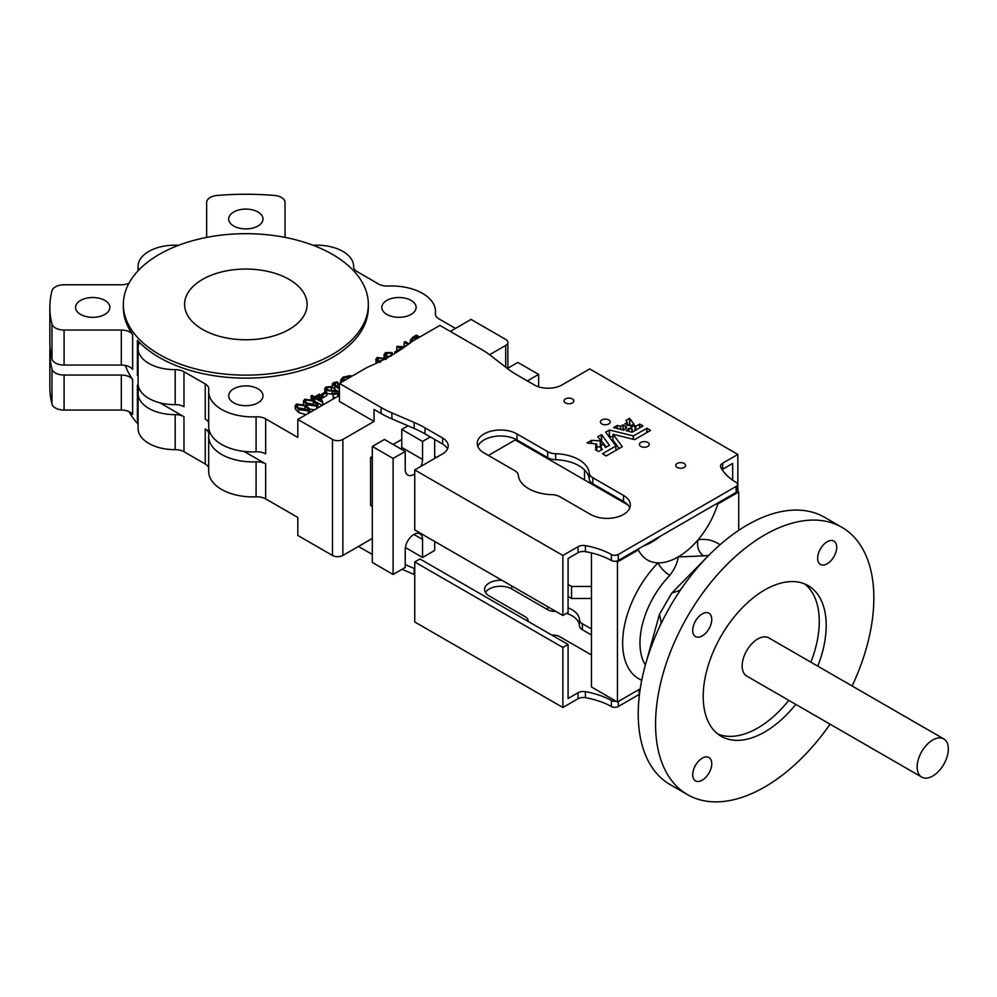 <?xml version="1.0" encoding="UTF-8"?>
<svg xmlns="http://www.w3.org/2000/svg" width="997" height="997" viewBox="0 0 997 997"><rect width="100%" height="100%" fill="white"/><g stroke="black" fill="none" stroke-linecap="round" stroke-linejoin="round"><path stroke-width="1.5" d="M932.743 739.998A22.046 12.737 120 0 0 918.337 759.427A22.046 12.737 120 0 0 921.727 777.099A22.046 12.737 120 0 0 932.743 776.002A22.046 12.737 120 0 0 947.15 756.573A22.046 12.737 120 0 0 943.773 738.902A22.046 12.737 120 0 0 932.743 739.998M943.773 738.902L768.799 637.881A22.046 12.737 120 0 0 757.77 638.977A22.046 12.737 120 0 0 743.363 658.406A22.046 12.737 120 0 0 746.753 676.078L921.727 777.099M702.224 635.912A13.472 7.777 120 0 0 711.035 624.035A13.472 7.777 120 0 0 708.967 613.242A13.472 7.777 120 0 0 702.224 613.903A13.472 7.777 120 0 0 693.426 625.78A13.472 7.777 120 0 0 695.495 636.572A13.472 7.777 120 0 0 702.224 635.912M702.224 780.19A13.472 7.777 120 0 0 711.035 768.313A13.472 7.777 120 0 0 708.967 757.521A13.472 7.777 120 0 0 702.224 758.181A13.472 7.777 120 0 0 693.426 770.058A13.472 7.777 120 0 0 695.495 780.863A13.472 7.777 120 0 0 702.224 780.19M827.174 563.766A13.472 7.777 120 0 0 835.985 551.902A13.472 7.777 120 0 0 833.916 541.097A13.472 7.777 120 0 0 827.174 541.77A13.472 7.777 120 0 0 818.375 553.647A13.472 7.777 120 0 0 820.444 564.439A13.472 7.777 120 0 0 827.174 563.766M683.568 585.575A101.706 58.723 120 0 0 679.979 590.299L671.716 593.128L659.453 614.376L661.36 623.075M817.789 666.17A86.976 50.211 120 0 0 808.193 585.65A86.976 50.211 120 0 0 764.699 589.962A86.976 50.211 120 0 0 707.882 666.607A86.976 50.211 120 0 0 721.217 736.297A86.976 50.211 120 0 0 764.699 731.997A86.976 50.211 120 0 0 795.743 704.356M717.89 734.066A86.976 50.211 120 0 0 757.77 727.997A86.976 50.211 120 0 0 788.814 700.355M810.86 662.17A86.976 50.211 120 0 0 804.591 583.893M852.111 685.986A154.348 89.119 120 0 0 841.879 527.313L824.556 517.306A154.348 89.119 120 0 0 747.376 524.945A154.348 89.119 120 0 0 646.542 660.961A154.348 89.119 120 0 0 670.208 784.651L687.531 794.646A154.348 89.119 120 0 0 764.699 787.007A154.348 89.119 120 0 0 830.065 724.171M841.879 527.313A154.348 89.119 120 0 0 764.699 534.953A154.348 89.119 120 0 0 663.865 670.969A154.348 89.119 120 0 0 687.531 794.646M638.392 549.87L617.455 561.959L616.134 561.199A4.898 2.829 0 0 0 618.29 560.476L637.519 549.372L638.392 549.87A61.253 35.369 120 0 0 647.452 559.99A61.253 35.369 120 0 0 658.045 562.856A61.253 35.369 120 0 0 678.085 556.962A61.253 35.369 120 0 0 698.124 539.713A12.251 9.147 -97.4 0 0 703.645 555.852L678.085 556.962C677.661 562.408 674.907 568.552 669.834 575.369A66.151 38.198 120 0 0 645.271 664.899M684.141 463.443A4.898 2.829 0 0 0 678.807 462.832A4.898 2.829 0 0 0 675.779 465.437A4.898 2.829 0 0 0 677.212 467.443A4.898 2.829 0 0 0 682.546 468.054A4.898 2.829 0 0 0 685.575 465.437A4.898 2.829 0 0 0 684.141 463.443M572.403 398.925A4.898 2.829 0 0 0 567.056 398.314A4.898 2.829 0 0 0 564.04 400.931A4.898 2.829 0 0 0 565.473 402.925A4.898 2.829 0 0 0 570.807 403.548A4.898 2.829 0 0 0 573.836 400.931A4.898 2.829 0 0 0 572.403 398.925M608.781 419.936A4.898 2.829 0 0 0 603.447 419.326A4.898 2.829 0 0 0 600.418 421.93A4.898 2.829 0 0 0 601.852 423.937A4.898 2.829 0 0 0 607.198 424.548A4.898 2.829 0 0 0 610.214 421.93A4.898 2.829 0 0 0 608.781 419.936M647.763 442.444A4.898 2.829 0 0 0 642.417 441.821A4.898 2.829 0 0 0 639.401 444.438A4.898 2.829 0 0 0 640.834 446.444A4.898 2.829 0 0 0 646.168 447.055A4.898 2.829 0 0 0 649.197 444.438A4.898 2.829 0 0 0 647.763 442.444M629.531 418.354L634.042 424.311L630.017 425.831L624.87 423.825L627.275 422.379L625.929 420.435L629.531 418.354L629.531 424.361L630.652 425.582M626.353 426.679L623.013 424.872L620.545 426.23L617.23 425.457L613.579 427.601L623.773 430.168L626.502 427.875M589.252 473.101A12.251 7.066 0 0 0 592.829 477.737L623.511 495.447A23.28 13.435 0 0 1 630.328 504.956A23.28 13.435 0 0 1 615.959 517.368A23.28 13.435 0 0 1 590.598 514.452L559.903 496.743A12.251 7.066 0 0 0 551.889 494.674A35.531 20.513 0 0 1 518.303 475.282A12.251 7.066 0 0 0 514.739 470.659L484.043 452.937A23.28 13.435 0 0 1 477.227 443.441A23.28 13.435 0 0 1 491.596 431.028A23.28 13.435 0 0 1 516.969 433.932L547.652 451.653A12.251 7.066 0 0 0 555.665 453.71A35.531 20.513 0 0 1 578.896 459.692A35.531 20.513 0 0 1 589.252 473.101L589.252 479.108A35.531 20.513 0 0 0 578.896 465.699A35.531 20.513 0 0 0 555.665 459.717A12.251 7.066 0 0 1 547.652 457.648L516.969 439.939A23.28 13.435 0 0 0 494.076 436.524A23.28 13.435 0 0 0 477.825 446.444M606.375 447.13L597.751 436.836M600.792 446.955L600.792 440.948L591.557 440.325L586.984 442.955L596.742 444.014A12.699 7.328 0 0 0 595.683 446.943A12.699 7.328 0 0 0 596.256 449.124L595.396 449.734L598.536 451.541L602.45 449.398A7.303 4.212 0 0 1 601.079 446.943A7.303 4.212 0 0 1 603.085 444.039L605.603 447.416L609.466 445.31L601.577 434.655L597.751 436.711M642.915 425.918L639.787 424.099L635.824 426.28L634.964 425.619L634.964 430.629M591.458 654.979L559.84 636.722A9.796 5.658 180 0 0 553.161 635.064A25.723 14.855 180 0 1 551.702 635.027M414.752 473.887A12.251 7.079 -60 0 1 407.761 475.046A12.251 7.079 -60 0 1 405.231 469.437L405.231 451.442L384.443 439.44L372.317 446.432L372.317 562.458L393.105 574.459L405.231 567.467L405.231 549.459A12.251 7.079 -60 0 1 413.892 534.454A12.251 7.079 -60 0 1 420.011 533.844A12.251 7.079 -60 0 1 422.554 539.452L422.554 557.46L434.68 550.456L434.68 541.458M368.342 304.409A122.494 70.725 180 0 1 292.732 369.75A122.494 70.725 180 0 1 159.233 354.421A122.494 70.725 180 0 1 123.354 304.409A122.494 70.725 180 0 1 198.976 239.068A122.494 70.725 180 0 1 332.475 254.397A122.494 70.725 180 0 1 368.342 304.409L368.342 307.412A122.494 70.725 180 0 1 292.732 372.753A122.494 70.725 180 0 1 159.233 357.425A122.494 70.725 180 0 1 137.387 340.289A12.251 7.066 180 0 1 138.795 343.579A12.251 7.066 180 0 1 138.608 344.788A36.752 21.211 0 0 0 138.072 348.414A36.752 21.211 0 0 0 148.84 363.419A36.752 21.211 0 0 0 175.185 369.638A12.251 7.066 180 0 1 183.971 371.707L205.245 383.995A12.251 7.066 180 0 1 208.834 388.992A12.251 7.066 180 0 1 208.797 389.515A44.105 25.461 0 0 0 208.685 391.422L208.685 426.429A44.105 25.461 0 0 0 221.596 444.438A44.105 25.461 0 0 0 256.079 451.828A12.251 7.066 180 0 1 265.663 453.872L265.663 418.865L297.816 437.434L297.816 419.425L339.404 395.423M208.685 391.422A44.105 25.461 0 0 0 221.596 409.431A44.105 25.461 0 0 0 256.079 416.821A12.251 7.066 180 0 1 265.663 418.865M138.072 348.414L138.072 383.421A36.752 21.211 0 0 0 148.84 398.426A36.752 21.211 0 0 0 175.185 404.645A12.251 7.066 180 0 1 183.971 406.714L183.971 371.707M128.974 283.223A12.251 7.066 180 0 1 121.31 284.781L64.082 284.781A12.251 7.066 0 0 0 51.969 290.812A195.998 113.16 0 0 0 49.85 307.412L49.85 342.42A195.998 113.16 0 0 0 51.969 359.02A12.251 7.066 0 0 0 55.421 362.983A12.251 7.066 0 0 0 64.082 365.052L121.31 365.052A12.251 7.066 180 0 1 132.626 369.426L132.626 334.419A122.494 70.725 180 0 1 123.354 307.412L123.354 304.409M49.85 307.412A195.998 113.16 0 0 0 51.969 324.013A12.251 7.066 0 0 0 55.421 327.976A12.251 7.066 0 0 0 64.082 330.044L121.31 330.044A12.251 7.066 180 0 1 132.626 334.419M257.974 212A17.148 9.895 0 0 0 239.28 209.856A17.148 9.895 0 0 0 228.699 219.004A17.148 9.895 0 0 0 233.722 226.007A17.148 9.895 0 0 0 252.415 228.151A17.148 9.895 0 0 0 262.996 219.004A17.148 9.895 0 0 0 257.974 212M104.847 300.409A17.148 9.895 0 0 0 86.166 298.265A17.148 9.895 0 0 0 75.573 307.412A17.148 9.895 0 0 0 80.595 314.416A17.148 9.895 0 0 0 99.289 316.56A17.148 9.895 0 0 0 109.869 307.412A17.148 9.895 0 0 0 104.847 300.409M202.541 329.409A61.253 35.356 180 0 1 184.595 304.409A61.253 35.356 180 0 1 222.406 271.745A61.253 35.356 180 0 1 289.155 279.409A61.253 35.356 180 0 1 307.101 304.409A61.253 35.356 180 0 1 269.29 337.086A61.253 35.356 180 0 1 202.541 329.409M129.971 412.135A12.251 7.066 180 0 1 132.626 414.428L132.626 379.421A12.251 7.066 180 0 0 129.971 377.128A12.251 7.066 180 0 0 121.31 375.046L121.31 410.054A12.251 7.066 180 0 1 129.971 412.135M257.974 388.818A17.148 9.895 0 0 0 239.28 386.662A17.148 9.895 0 0 0 228.699 395.821A17.148 9.895 0 0 0 233.722 402.813A17.148 9.895 0 0 0 252.415 404.969A17.148 9.895 0 0 0 262.996 395.821A17.148 9.895 0 0 0 257.974 388.818M411.1 300.409A17.148 9.895 0 0 0 392.407 298.265A17.148 9.895 0 0 0 381.826 307.412A17.148 9.895 0 0 0 386.848 314.416A17.148 9.895 0 0 0 405.53 316.56A17.148 9.895 0 0 0 416.123 307.412A17.148 9.895 0 0 0 411.1 300.409M719.946 544.836A78.402 45.264 -60 0 0 698.124 539.713A61.253 35.369 120 0 0 717.778 504.033L738.715 491.945L737.394 491.185A4.898 2.829 0 0 0 737.568 490.437L737.568 484.43A4.898 2.829 0 0 0 736.197 482.473A64.93 37.487 0 0 1 720.843 467.456A7.353 4.237 0 0 1 720.519 466.197A7.353 4.237 0 0 1 722.663 463.206L722.663 469.201A7.353 4.237 0 0 0 722.09 469.575M738.715 530.354L738.715 491.945M591.458 598.462L571.543 598.462L568.078 596.468M596.742 444.014L596.742 450.021A12.699 7.328 0 0 0 596.493 450.37M600.755 447.005L596.742 446.855M629.743 507.947A23.28 13.435 0 0 0 623.511 501.454L592.829 483.732A12.251 7.066 0 0 1 589.252 479.108M613.018 436.885L608.718 436.374M619.199 448.525L613.018 440.275L613.018 434.281L634.628 439.615L650.543 430.43L646.928 428.224L633.394 435.926L633.394 439.378M627.624 425.457L629.531 424.361M637.519 549.372L736.135 492.431A4.898 2.829 0 0 0 737.394 491.185M381.103 407.499L381.103 413.506L374.049 409.431L374.049 421.432L339.404 401.43L339.404 383.421L381.103 407.499A98.005 56.58 0 0 0 391.921 412.895L414.166 422.441A98.005 56.58 0 0 1 424.984 427.838L442.581 437.995A19.604 11.316 0 0 1 448.214 445.933A19.604 11.316 0 0 1 442.469 453.934L414.752 469.936L562.881 555.454L578.061 546.692A7.353 4.237 0 0 1 585.413 545.633A64.93 37.487 0 0 1 611.423 554.506L611.423 560.501A4.898 2.829 0 0 0 616.134 561.199M611.423 560.501A64.93 37.487 0 0 0 585.413 551.64A7.353 4.237 0 0 0 578.061 552.699L568.078 558.457L568.078 612.47L562.881 615.473L414.752 529.955L414.752 469.936M447.516 448.937A19.604 11.316 0 0 0 442.581 444.001L424.984 433.845A98.005 56.58 0 0 0 414.166 428.448L391.921 418.902A98.005 56.58 0 0 1 381.103 413.506M722.663 463.206A7.353 4.237 0 0 1 722.675 463.194L722.675 469.201L732.658 463.443L732.658 480.168M528.136 621.418A25.723 14.855 180 0 1 528.061 620.583A9.796 5.658 180 0 0 525.195 616.719L489.253 595.969A15.927 9.197 180 0 1 484.592 589.464A15.927 9.197 180 0 1 501.977 580.316M568.078 607.871A25.723 14.855 180 0 1 579.494 619.86A9.796 5.658 180 0 0 582.373 623.723L591.458 628.97M405.231 564.638L414.166 568.477A98.005 56.58 180 0 1 414.752 568.739M568.078 644.473L419.949 558.956L414.752 561.959L414.752 621.966L562.881 707.484L562.881 647.477L568.078 644.473L568.078 698.486L578.061 692.728A7.353 4.237 180 0 1 585.413 691.669A64.93 37.487 180 0 1 611.423 700.53A4.898 2.829 180 0 0 616.134 701.227L617.455 701.988L617.455 561.959M591.458 552.911L591.458 686.983L616.134 701.227M372.317 456.439L370.585 457.436L370.585 505.454L372.317 506.451M370.585 457.436L372.317 458.433M401.766 439.44L393.105 444.438M209.557 431.489L205.245 428.997A12.251 7.066 180 0 1 208.834 433.994A12.251 7.066 180 0 1 208.797 434.53A44.105 25.461 0 0 0 208.685 436.437L208.685 471.444A44.105 25.461 0 0 0 256.079 496.83A12.251 7.066 180 0 1 265.663 498.886L297.816 517.455L297.816 535.451L332.475 555.454A7.353 4.237 180 0 0 342.868 555.454L372.317 538.455M138.446 386.425A122.494 70.725 0 0 1 137.387 385.291A12.251 7.066 180 0 1 138.795 388.581A12.251 7.066 180 0 1 138.608 389.79A36.752 21.211 0 0 0 138.072 393.429L138.072 428.436A36.752 21.211 0 0 0 175.185 449.647A12.251 7.066 180 0 1 183.971 451.716L205.245 464.004A12.251 7.066 180 0 1 208.685 467.88M137.387 385.291L137.387 420.298A12.251 7.066 180 0 1 138.072 421.195M374.049 421.432L342.868 439.44A7.353 4.237 180 0 1 332.475 439.44L297.816 419.425M159.894 402.813L183.971 416.709L183.971 451.716M244.028 451.392L265.663 463.879L265.663 498.886M450.27 331.415L471.058 319.414L505.703 339.416A7.353 4.237 180 0 1 507.859 342.42A7.353 4.237 180 0 1 505.703 345.423L489.589 354.72M404.907 346.794L396.956 346.345L396.731 349.486L397.915 350.171M409.019 343.815L405.181 341.597L404.159 342.183L404.159 345.186L405.816 346.146M309.593 412.633L309.681 409.119L306.029 405.393L296.47 404.022L295.187 405.816L298.739 409.605L308.422 410.914L309.681 409.119M295.187 405.816L295.187 408.82L298.739 412.596L306.179 414.602M317.906 407.835L317.981 404.333L314.329 400.595L304.77 399.224L303.487 401.018L307.051 404.807L316.722 406.115L317.981 404.333M309.681 409.082L314.479 409.817M303.487 401.018L303.499 404.134M316.921 402.402L322.118 405.405M310.989 395.971L313.606 397.491L312.298 398.239L313.457 398.912L314.778 398.164L322.854 402.589L319.588 394.039L314.628 396.893L312.011 395.385L310.989 395.971L311.238 399.124M327.166 390.637L331.353 390.413L331.689 386.549L325.969 386.986L324.735 388.718L326.007 392.033M338.893 395.722L338.93 392.444L337.771 390.911L327.053 389.939L326.268 388.867L327.166 387.646L327.166 389.989M326.007 390.512L336.799 391.522L336.737 393.217L333.285 393.528L333.11 394.438L333.11 397.442L335.74 397.541M326.007 393.516L333.16 394.151M324.735 388.718L324.86 392.332M455.467 328.412L438.904 318.853A12.251 7.066 180 0 1 435.315 313.843A12.251 7.066 180 0 1 435.34 313.32A44.105 25.461 0 0 0 435.465 311.413A44.105 25.461 0 0 0 388.07 286.027A12.251 7.066 180 0 1 378.486 283.971L357.213 271.683A12.251 7.066 180 0 1 353.623 266.685A12.251 7.066 180 0 1 353.623 266.61A36.752 21.211 0 0 0 353.623 266.398A36.752 21.211 0 0 0 313.108 245.299M322.791 397.878L326.866 395.522L326.866 392.519L325.707 391.846L321.62 394.201L321.62 397.205L322.791 397.878L322.791 394.874L326.866 392.519M339.404 387.97L335.927 385.964L334.581 383.359L337.809 382.674L337.509 381.839L333.459 382.661L332.3 384.157L332.3 387.148L336.301 390.363M338.718 391.771L339.404 392.157M335.49 386.026L337.809 385.677L337.809 382.674M386.662 356.303L391.048 356.128M386.674 358.845L377.115 357.474L375.832 359.269L376.156 363.369M178.6 245.299A36.752 21.211 0 0 0 138.072 266.398A36.752 21.211 0 0 0 138.608 270.037A12.251 7.066 180 0 1 138.658 270.175M285.541 237.498A12.251 7.066 180 0 1 285.042 235.504L285.042 202.466A12.251 7.066 0 0 0 274.599 195.474A195.998 113.16 0 0 0 217.097 195.474A12.251 7.066 0 0 0 206.653 202.466L206.653 235.504A12.251 7.066 180 0 1 206.155 237.498M125.448 365.463A122.494 70.725 0 0 0 132.626 379.421M50.037 347.417A195.998 113.16 0 0 0 49.85 352.415A195.998 113.16 0 0 0 51.969 369.015A12.251 7.066 0 0 0 64.082 375.046L121.31 375.046M208.685 436.437A44.105 25.461 0 0 0 256.079 461.823A12.251 7.066 180 0 1 265.663 463.879M138.072 393.429A36.752 21.211 0 0 0 175.185 414.64A12.251 7.066 180 0 1 183.971 416.709M49.85 352.415L49.85 387.422A195.998 113.16 0 0 0 51.969 404.022A12.251 7.066 0 0 0 64.082 410.054L121.31 410.054M138.072 424.037A122.494 70.725 180 0 1 128.974 411.611M358.459 546.456L372.317 554.457M137.387 340.289L137.387 375.296A12.251 7.066 180 0 1 138.072 376.193M205.245 383.995L205.245 419.002A12.251 7.066 180 0 1 208.685 422.865M206.653 235.504L206.653 202.466M339.404 383.421L367.245 367.345A205.793 118.817 0 0 0 412.023 341.497L439.876 325.408L481.588 349.486A98.005 56.58 0 0 1 490.923 355.742L507.498 368.603A98.005 56.58 0 0 0 516.832 374.847L534.392 384.979A19.604 11.316 0 0 0 562.009 384.929L589.726 368.927L737.855 454.433L737.855 491.446M321.62 394.201L322.791 394.874M352.203 376.031L349.847 375.682L343.018 377.14L340.687 380.131L341.597 382.163M342.582 381.589L342.183 380.393L344.102 377.863L344.102 380.717M344.102 377.863L350.981 376.741M333.97 384.231L334.581 383.359L334.581 385.116M335.49 383.022L335.49 385.714M332.3 384.157L339.404 389.154M332.126 391.223L332.126 394.226M334.643 391.073L334.643 393.628M336.737 393.217L336.799 391.522L336.799 393.179M333.11 394.438L337.833 393.94L337.833 396.332M337.833 393.94L338.93 392.444M327.166 387.646L331.353 387.409L331.353 390.388M331.353 387.409L331.689 386.549M318.778 395.846L315.8 397.566L320.473 400.271L318.778 395.846L318.392 399.074M322.854 402.589L322.854 404.981M322.642 402.701L322.642 405.094M312.298 398.239L312.298 399.548M313.457 398.912L313.457 400.121M314.778 398.164L314.778 400.856M305.905 399.909L305.057 401.193L305.605 402.339L308.073 404.221L315.526 405.467L316.385 404.196L313.32 401.193L305.905 399.909L305.905 402.663M316.722 406.115L316.722 408.521M307.051 404.807L307.051 406.016M315.364 405.555L313.32 404.184L305.905 402.913M305.007 405.991L297.605 404.707L296.745 405.978L297.305 407.137L299.761 409.019L307.226 410.266L308.073 408.994L305.007 405.991L305.007 408.982L297.605 407.711M308.422 410.914L308.422 413.306M298.739 409.605L298.739 412.596M297.605 404.707L297.605 407.449M307.051 410.353L305.007 408.982M399.785 350.259L398.763 349.673L394.687 352.028L396.856 352.128M394.687 352.028L394.687 353.461M419.737 337.048L416.397 335.117L412.995 337.098L410.266 340.189L411.15 342.183M418.715 337.634L416.547 336.388L412.459 339.08L412.185 341.398M416.547 336.388L416.547 338.88M412.459 339.08L412.459 341.236M404.159 342.183L408.122 344.476M396.731 346.482L401.417 349.187M402.364 348.551L400.333 347.38L403.785 347.579M388.506 357.038L385.652 354.758L386.699 353.274L386.699 356.278M386.699 353.274L391.048 353.125L391.048 355.605M391.048 353.125L392.07 352.539L392.07 355.019M392.07 352.539L385.59 352.577L384.032 354.633L385.864 358.397M385.864 357.038L387.335 357.686M375.832 359.269L378.262 362.36M385.652 359.443L378.249 358.16L377.389 359.431L377.95 360.59L380.405 362.472M381.502 360.752L378.424 361.076M378.249 358.16L378.249 360.902M507.336 368.479L517.829 362.422L538.629 374.423L527.363 380.929M538.629 453.436L538.629 452.439M538.629 386.811L538.629 374.423M405.38 547.54L422.554 557.46M372.317 446.432L393.105 458.433L393.105 574.459M405.231 451.442L393.105 458.433M408.035 425.819L401.766 429.433L401.766 447.441A12.251 7.079 -60 0 1 401.617 449.348M401.766 429.433L422.554 441.434L422.554 459.443A12.251 7.079 -60 0 1 420.821 466.434M430.343 436.935L422.554 441.434M434.904 458.308A9.796 5.658 -60 0 1 434.68 456.439L434.68 439.44M435.539 439.939L434.68 440.437M488.38 455.442L515.237 439.939L627.898 504.981M591.458 586.46L571.543 586.46L571.543 598.462M571.543 586.46L568.078 584.466M591.458 634.977L582.373 629.718A9.796 5.658 180 0 1 579.494 625.867L579.494 619.86M485.464 592.467A15.927 9.197 180 0 1 511.773 588.965L547.714 609.715A9.796 5.658 180 0 0 554.407 611.373A25.723 14.855 180 0 1 555.865 611.423M566.57 613.342A25.723 14.855 180 0 1 579.494 625.867M584.529 469.923L584.529 479.943M639.488 694.236A4.898 2.829 180 0 1 639.102 694.485L639.102 689.488M562.881 707.484L578.061 698.723A7.353 4.237 180 0 1 585.413 697.676A64.93 37.487 180 0 1 611.423 706.537A4.898 2.829 180 0 0 618.302 706.499L639.102 694.485M414.752 561.959L562.881 647.477M402.065 569.287L414.166 574.484A98.005 56.58 180 0 1 414.752 574.733M634.964 425.619L630.877 427.202L631.986 429.059L628.845 428.349L626.191 430.716L632.073 432.224L642.915 426.031M596.256 449.124L596.256 450.233M633.394 435.926L609.479 430.006L605.653 432.15L615.909 445.958L602.537 453.747L606.164 455.941L622.315 446.693L613.018 434.281M626.353 426.791L625.406 427.377L626.502 427.701M562.881 555.454L562.881 615.473M611.423 554.506A4.898 2.829 0 0 0 618.29 554.469L736.135 486.436A4.898 2.829 0 0 0 737.568 484.43M722.675 463.194L737.855 454.433M603.023 442.606L600.792 441.322M640.236 688.827L617.455 701.988M716.905 503.535L717.778 504.033M643.476 545.932A61.253 35.369 120 0 0 660.712 535.975M641.744 680.29A78.402 45.264 -60 0 1 658.045 562.856A12.251 4.038 -135.7 0 0 669.834 575.369M661.123 622.951A101.706 58.723 120 0 0 658.83 628.422M629.755 418.379L629.755 424.386M601.577 434.655L601.577 440.649M635.164 425.657L635.164 430.505M51.969 359.02L51.969 324.013M332.475 439.44L332.475 555.454M205.245 428.997L205.245 464.004M342.868 439.44L342.868 555.454M505.703 345.423L505.703 367.22M51.969 369.015L51.969 404.022M64.082 375.046L64.082 410.054M175.185 414.64L175.185 449.647M256.079 461.823L256.079 496.83M64.082 365.052L64.082 330.044M121.31 365.052L121.31 330.044M175.185 404.645L175.185 369.638M256.079 451.828L256.079 416.821M435.34 314.379L435.34 313.32M334.793 386.487L334.793 389.491M313.32 401.193L313.32 404.184M415.3 337.111L415.3 339.603M413.892 534.454L422.554 539.452M401.766 447.441L422.554 459.443M434.68 456.439L436.412 457.436M582.373 629.718L582.373 623.723M554.407 611.373L554.407 610.575M547.714 609.715L547.714 606.712M511.773 588.965L511.773 585.962M618.302 706.499L618.302 701.502M611.423 706.537L611.423 700.53M585.413 697.676L585.413 691.669M578.061 698.723L578.061 692.728M414.166 574.484L414.166 568.477M628.845 428.349L628.845 431.427M629.02 428.324L629.02 431.464M631.986 429.059L631.986 432.2M632.16 429.009L632.16 432.224L632.173 428.984M635.6 426.255L635.6 430.255M635.824 426.28L635.824 430.131M639.588 424.099L639.588 427.95M639.787 424.099L639.787 427.838M591.433 440.35L591.433 443.478M591.557 440.325L591.557 443.491M600.294 441.222L600.294 447.217M600.418 441.197L600.418 447.192M601.353 434.63L601.353 440.624M623.511 495.447L623.511 501.454M516.969 433.932L516.969 439.939M547.652 451.653L547.652 457.648M555.665 453.71L555.665 459.717M592.829 477.737L592.829 483.732M615.872 446.045L615.872 450.445L615.909 446.02M609.329 430.019L609.329 436.025M609.479 430.006L609.479 436.001M633.245 435.938L633.245 439.341M646.729 428.224L646.729 432.636M646.928 428.224L646.928 432.511M623.013 424.872L623.013 429.981M623.212 424.872L623.212 430.031M625.443 427.426L625.443 428.81L625.406 427.377M625.48 427.451L625.48 428.772M617.23 425.457L617.23 428.548M617.38 425.445L617.38 428.585M620.545 426.23L620.545 429.371M620.695 426.205L620.695 429.408M627.238 422.429L627.238 425.221L627.263 422.404M391.921 412.895L391.921 418.902M414.166 422.441L414.166 428.448M424.984 427.838L424.984 433.845M442.581 437.995L442.581 444.001M578.061 546.692L578.061 552.699M585.413 545.633L585.413 551.64M618.29 554.469L618.29 560.476M736.135 486.436L736.135 492.431M708.381 555.591A66.151 38.198 120 0 0 703.645 555.852M708.942 555.217L671.716 593.128M645.233 665.572L659.453 614.376M507.859 342.42L507.859 368.18M435.465 314.977L435.465 311.413M138.072 270.798L138.072 266.398M340.687 380.131L340.687 383.135M410.266 340.189L410.266 343.192M384.032 354.633L384.032 357.636M601.079 446.943L601.079 450.183M615.909 445.983L615.909 450.42M627.275 422.379L627.275 425.245"/></g></svg>
